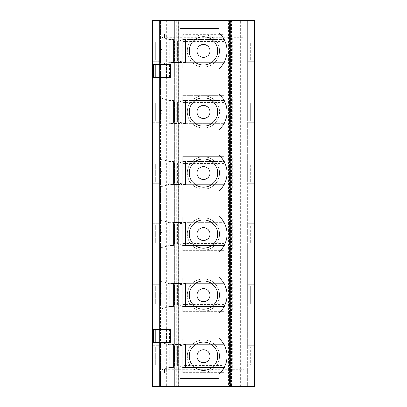 <?xml version="1.0" encoding="UTF-8"?>
<svg xmlns="http://www.w3.org/2000/svg" width="407" height="407" viewBox="0 0 407 407"><rect width="100%" height="100%" fill="white"/><g stroke="black" fill="none" stroke-linecap="round" stroke-linejoin="round"><path stroke-width="0.31" stroke-dasharray="2.04 1.53" d="M152.294 64.759L166.056 64.759L166.056 77.686L166.056 64.759L166.494 64.759L166.494 77.686L170.497 77.686M166.494 77.686L152.294 77.686M170.497 329.309L166.056 329.309L166.056 342.236L166.056 329.309L152.294 329.309M166.494 329.309L166.494 342.236L152.294 342.236M218.951 216.244L218.951 190.858A23.601 23.601 0 0 0 218.951 155.194L218.951 129.808A23.601 23.601 0 0 0 218.951 94.144L218.951 68.758A23.601 23.601 0 0 0 218.951 33.099L218.951 28.49L179.884 28.49L179.884 40.344L185.592 39.291L185.592 62.561L179.884 61.513L179.884 101.394L185.592 100.341L185.592 123.611L179.884 122.563L179.884 162.444L185.592 161.391L185.592 184.661L179.884 183.613L179.884 223.494L185.592 222.441L185.592 245.711L179.884 244.663L179.884 284.544L185.592 283.491L185.592 306.761L179.884 305.713L179.884 345.594L185.592 344.541L185.592 367.811L179.884 366.763L179.884 378.51L218.951 378.51L218.951 374.008A23.601 23.601 0 0 0 218.951 338.344L218.951 312.958A23.601 23.601 0 0 0 218.951 277.294L218.951 251.908A23.601 23.601 0 0 0 218.951 216.244M178.388 20.35L152.294 20.35L152.294 386.65L159.559 386.65L159.559 20.35L159.559 386.65L178.388 386.65L178.388 20.35L174.583 20.35L228.403 20.35L228.403 386.65L172.965 386.65L174.583 386.65L174.583 20.35L172.965 20.35L174.583 20.35L174.583 386.65L178.388 386.65M247.385 37.724L247.385 34.895L243.834 34.895L243.834 38.233L247.385 38.233L247.385 37.724L247.899 37.724L247.899 34.895L247.385 34.895L247.385 20.35L160.434 20.35L160.434 40.09L152.294 40.09L159.559 40.09L159.559 61.661L152.294 61.661L152.294 40.09L152.294 61.661L160.434 61.661L160.434 40.09L159.559 40.09L159.559 61.661L160.434 61.661L160.434 122.71L152.294 122.71L152.294 101.14L152.294 122.71L160.434 122.71L160.434 162.19L159.559 162.19L159.559 164.092L160.851 164.092L160.851 120.818L160.851 225.142L160.851 181.868L155.739 181.868L160.851 181.868M160.851 164.092L155.739 164.092L155.739 181.868L155.739 164.092L159.559 164.092L159.559 183.761L152.294 183.761L160.434 183.761L160.434 162.19L152.294 162.19L152.294 183.761L152.294 162.19L159.559 162.19L159.559 183.761L160.434 183.761L160.434 223.24L159.559 223.24L159.559 225.142L160.851 225.142L160.851 365.008L155.739 365.008L159.559 365.008L159.559 366.911L160.434 366.911L160.434 386.65L247.899 386.65L247.899 372.1L247.385 372.1L247.385 386.65L160.851 386.65L160.851 372.1L160.434 372.1L160.434 386.65L160.851 386.65L160.851 365.008L159.559 365.008L159.559 347.232L160.851 347.232L160.851 303.968L155.739 303.968L160.851 303.968M160.851 225.142L155.739 225.142L155.739 242.918L155.739 225.142L159.559 225.142L159.559 242.918L160.851 242.918L155.739 242.918L159.559 242.918L159.559 244.811L152.294 244.811L160.434 244.811L160.434 223.24L152.294 223.24L152.294 244.811L152.294 223.24L159.559 223.24L159.559 244.811L160.434 244.811L160.434 284.289L159.559 284.289L159.559 305.861L160.434 305.861L160.434 345.339L159.559 345.339L159.559 366.911L152.294 366.911L152.294 345.339L152.294 366.911L160.434 366.911L160.434 345.339L152.294 345.339L159.559 345.339L159.559 347.232L155.739 347.232L155.739 365.008L155.739 347.232L160.851 347.232M152.294 284.289L152.294 305.861L152.294 284.289L159.559 284.289L159.559 305.861L152.294 305.861L160.434 305.861L160.434 284.289L152.294 284.289M231.761 20.35L231.196 20.35L231.196 386.65L231.761 386.65L231.761 20.35L231.227 20.35L247.385 20.35L247.385 41.992L247.385 38.233L243.834 38.233L243.834 34.895L160.434 34.895L247.899 34.895L247.899 20.35L247.899 386.65L254.706 386.65L254.706 20.35L254.706 386.65L254.706 20.35L160.434 20.35L160.434 37.724L160.851 37.724L160.851 41.992L160.851 20.35L160.851 37.724M254.706 122.71L254.706 101.14L254.706 122.71L247.899 122.71L247.899 101.14L247.899 122.71L254.706 122.71M254.706 61.661L254.706 40.09L254.706 61.661L247.899 61.661L247.899 40.09L254.706 40.09L247.899 40.09L247.899 61.661L254.706 61.661M254.706 162.19L254.706 183.761L254.706 162.19L247.899 162.19L254.706 162.19M254.706 223.24L254.706 244.811L254.706 223.24L247.899 223.24L254.706 223.24M254.706 284.289L254.706 305.861L254.706 284.289L247.899 284.289L254.706 284.289M254.706 345.339L254.706 366.911L254.706 345.339L247.899 345.339L247.899 366.911L247.899 345.339L254.706 345.339M247.899 101.14L254.706 101.14L247.899 101.14M199.929 96.149L199.929 127.696A16.158 16.158 0 0 1 199.929 96.149L199.929 127.696A16.158 16.158 0 0 0 206.929 127.696L206.929 96.149A16.158 16.158 0 0 1 206.929 127.696L206.929 96.149A16.158 16.158 0 0 0 203.429 95.762A16.158 16.158 0 0 1 217.424 120.004A16.158 16.158 0 0 1 189.433 120.004A16.158 16.158 0 0 1 203.429 95.762A16.158 16.158 0 0 0 199.929 96.149M159.559 126.145L169.327 123.321L169.327 100.529L169.327 123.321L159.559 126.145L159.559 114.347C161.024 114.194 161.833 113.385 161.986 111.925C161.833 110.46 161.024 109.656 159.559 109.498L159.559 97.7L169.327 100.529L173.382 100.529L169.327 100.529L159.559 97.7L159.559 126.145M159.559 114.347L159.559 109.498M159.559 36.65L159.559 65.095L169.327 62.271L169.327 39.479L169.327 62.271L159.559 65.095L159.559 36.65L169.327 39.479L173.382 39.479L173.382 62.271L173.382 39.479L169.327 39.479L159.559 36.65M159.559 158.75L159.559 187.195L169.327 184.371L169.327 161.579L173.382 161.579L173.382 184.371L173.382 161.579L169.327 161.579L169.327 184.371L173.382 184.371L169.327 184.371L159.559 187.195L159.559 158.75L169.327 161.579L159.559 158.75M159.559 219.8L159.559 248.245L169.327 245.421L169.327 222.629L173.382 222.629L173.382 245.421L173.382 222.629L169.327 222.629L169.327 245.421L173.382 245.421L169.327 245.421L159.559 248.245L159.559 219.8L169.327 222.629L159.559 219.8M159.559 280.85L159.559 309.295L169.327 306.471L169.327 283.679L173.382 283.679L169.327 283.679L169.327 306.471L173.382 306.471L169.327 306.471L159.559 309.295L159.559 280.85L169.327 283.679L159.559 280.85M159.559 341.9L159.559 370.345L169.327 367.521L169.327 344.729L173.382 344.729L169.327 344.729L169.327 367.521L173.382 367.521L169.327 367.521L159.559 370.345L159.559 341.9L169.327 344.729L159.559 341.9M173.382 123.321L169.327 123.321L173.382 123.321L173.382 100.529L173.382 123.321M171.108 123.56L173.382 123.56L173.382 100.29L173.382 123.56L182.351 123.56L182.351 129.014L224.684 129.014L224.684 94.836L224.684 129.014L182.351 129.014L182.351 94.836L182.351 123.56L171.108 123.56L171.108 100.29L182.351 100.29L171.108 100.29M160.851 120.818L155.739 120.818L155.739 103.042L160.851 103.042L160.851 59.768L160.851 103.042L155.739 103.042L155.739 120.818L159.559 120.818L159.559 122.71L159.559 101.14L159.559 120.818L160.851 120.818L160.851 103.042M203.429 67.033A16.158 16.158 0 0 0 206.929 35.099A16.158 16.158 0 0 0 187.368 49.115A16.158 16.158 0 0 0 203.429 67.033M203.429 156.812A16.158 16.158 0 0 1 217.424 181.054A16.158 16.158 0 0 1 189.433 181.054A16.158 16.158 0 0 1 206.929 157.199A16.158 16.158 0 0 1 206.929 188.746L206.929 157.199L206.929 188.746A16.158 16.158 0 0 1 187.271 172.975A16.158 16.158 0 0 1 199.929 157.199L199.929 188.746L199.929 157.199A16.158 16.158 0 0 1 203.429 156.812M203.429 217.862A16.158 16.158 0 0 1 217.424 242.104A16.158 16.158 0 0 1 189.433 242.104A16.158 16.158 0 0 1 206.929 218.249A16.158 16.158 0 0 1 206.929 249.796L206.929 218.249L206.929 249.796A16.158 16.158 0 0 1 187.271 234.025A16.158 16.158 0 0 1 199.929 218.249L199.929 249.796L199.929 218.249A16.158 16.158 0 0 1 203.429 217.862M203.429 278.912A16.158 16.158 0 0 1 217.424 303.154A16.158 16.158 0 0 1 189.433 303.154A16.158 16.158 0 0 1 206.929 279.299A16.158 16.158 0 0 1 206.929 310.846L206.929 279.299L206.929 310.846A16.158 16.158 0 0 1 187.271 295.075A16.158 16.158 0 0 1 199.929 279.299L199.929 310.846L199.929 279.299A16.158 16.158 0 0 1 203.429 278.912M203.429 339.962A16.158 16.158 0 0 1 217.424 364.204A16.158 16.158 0 0 1 189.433 364.204A16.158 16.158 0 0 1 206.929 340.349A16.158 16.158 0 0 1 206.929 371.896L206.929 340.349L206.929 371.896A16.158 16.158 0 0 1 187.271 356.125A16.158 16.158 0 0 1 199.929 340.349L199.929 371.896L199.929 340.349A16.158 16.158 0 0 1 203.429 339.962M228.403 386.65L229.38 386.65L228.846 386.65L228.846 20.35L229.411 20.35L229.411 386.65L228.846 386.65M228.846 20.35L228.403 20.35M160.434 369.271L160.851 369.271L160.851 372.1L164.494 372.1L164.494 373.214L243.834 373.214L243.834 372.1L164.494 372.1L164.494 369.271L243.834 369.271L243.834 372.1L247.385 372.1L247.385 369.271L247.899 369.271L247.899 372.1L160.434 372.1L160.434 37.724M160.851 59.768L155.739 59.768L160.851 59.768L160.851 41.992L155.739 41.992L160.851 41.992M160.434 101.14L152.294 101.14L160.434 101.14M247.385 103.042L247.385 59.768L250.636 59.768L250.636 41.992L247.385 41.992L247.385 103.042L250.636 103.042L250.636 120.818L250.636 103.042L247.385 103.042L247.385 120.818L250.636 120.818L247.385 120.818L247.385 164.092L247.385 120.818M174.379 101.75L174.379 122.1L177.635 122.1L174.379 122.1L174.379 101.75L177.635 101.75L174.379 101.75M223.779 121.286L223.779 100.529L223.779 101.75L177.635 101.75L223.779 101.75L223.779 122.1L177.635 122.1L177.635 101.75L177.635 122.1L223.779 122.1L223.779 123.321L223.779 121.286L183.079 121.286L183.079 100.529L183.079 121.286M183.079 95.645L223.779 95.645L183.079 95.645L183.079 128.205L183.079 95.645M223.779 95.645L223.779 128.205L223.779 95.645M223.779 100.529L183.079 100.529L223.779 100.529M223.779 123.321L183.079 123.321L223.779 123.321M223.779 128.205L183.079 128.205L223.779 128.205M224.684 94.836L182.351 94.836L224.684 94.836M164.494 37.724L164.494 33.786L164.494 38.233L160.851 38.233L164.494 38.233L164.494 37.724L243.834 37.724M171.108 39.24L182.351 39.24L173.382 39.24L173.382 62.51L173.382 39.24L171.108 39.24L171.108 62.51L182.351 62.51L182.351 67.964L224.684 67.964L182.351 67.964L182.351 33.786L224.684 33.786L224.684 67.964L224.684 33.786L243.834 33.786L164.494 33.786L182.351 33.786L182.351 62.51L171.108 62.51M174.379 40.7L174.379 61.05L177.635 61.05L177.635 40.7L174.379 40.7L177.635 40.7L177.635 61.05L174.379 61.05L174.379 40.7M183.079 34.595L183.079 67.155L183.079 34.595L223.779 34.595L223.779 67.155L183.079 67.155L223.779 67.155L223.779 34.595L183.079 34.595M223.779 60.236L223.779 62.271L183.079 62.271L223.779 62.271L223.779 40.7L177.635 40.7L183.079 40.7L183.079 61.05L223.779 61.05L177.635 61.05L183.079 61.05L183.079 62.271L183.079 39.479L183.079 40.7L223.779 40.7L223.779 39.479L183.079 39.479L223.779 39.479L223.779 60.236L183.079 60.236M231.166 20.35L230.601 20.35L230.601 386.65L231.166 386.65L231.166 20.35L230.632 20.35L231.196 20.35M230.571 20.35L230.006 20.35L230.006 386.65L230.571 386.65L230.571 20.35L230.036 20.35L230.601 20.35M229.411 386.65L229.975 386.65L229.975 20.35L229.441 20.35L230.006 20.35M229.975 20.35L229.411 20.35M155.739 59.768L155.739 41.992L155.739 59.768M159.559 53.297C161.024 53.144 161.833 52.335 161.986 50.875C161.833 49.41 161.024 48.606 159.559 48.448M247.385 59.768L250.636 59.768L250.636 41.992L247.385 41.992M169.327 62.271L173.382 62.271L169.327 62.271M199.929 35.099A16.158 16.158 0 0 1 219.587 50.875A16.158 16.158 0 0 1 199.929 66.646A16.158 16.158 0 0 1 199.929 35.099L199.929 66.646L199.929 35.099M206.929 66.646L206.929 35.099L206.929 66.646M170.497 64.759L166.494 64.759M203.485 57.392A6.461 6.461 0 0 0 209.951 50.926A6.461 6.461 0 0 0 203.485 44.465A6.461 6.461 0 0 0 197.024 50.926A6.461 6.461 0 0 0 203.485 57.392M203.485 118.442A6.461 6.461 0 0 0 209.951 111.976A6.461 6.461 0 0 0 203.485 105.515A6.461 6.461 0 0 0 197.024 111.976A6.461 6.461 0 0 0 203.485 118.442M174.379 162.8L174.379 183.15L177.635 183.15L174.379 183.15L174.379 162.8L177.635 162.8L174.379 162.8M223.779 182.336L223.779 184.371L183.079 184.371L223.779 184.371L223.779 162.8L177.635 162.8L183.079 162.8L183.079 183.15L223.779 183.15L177.635 183.15L183.079 183.15L183.079 184.371L183.079 161.579L183.079 162.8L223.779 162.8L223.779 161.579L183.079 161.579L223.779 161.579L223.779 182.336L183.079 182.336M177.635 162.8L177.635 183.15M183.079 189.255L183.079 156.695L223.779 156.695L183.079 156.695L183.079 189.255L223.779 189.255L223.779 156.695L223.779 189.255L183.079 189.255M203.485 179.492A6.461 6.461 0 0 0 209.951 173.026A6.461 6.461 0 0 0 203.485 166.565A6.461 6.461 0 0 0 197.024 173.026A6.461 6.461 0 0 0 203.485 179.492M173.382 161.34L173.382 184.61L173.382 161.34L182.351 161.34L182.351 190.064L224.684 190.064L224.684 155.886L224.684 190.064L182.351 190.064L182.351 155.886L224.684 155.886L182.351 155.886L182.351 161.34L173.382 161.34M171.108 184.61L182.351 184.61L171.108 184.61L171.108 161.34M247.385 164.092L247.385 181.868L250.636 181.868L250.636 164.092L247.385 164.092L250.636 164.092L250.636 181.868L247.385 181.868L247.385 225.142L247.385 181.868M159.559 175.397C161.024 175.244 161.833 174.435 161.986 172.975C161.833 171.51 161.024 170.701 159.559 170.548M254.706 183.761L247.899 183.761L247.899 162.19L247.899 183.761L254.706 183.761M174.379 345.95L174.379 366.3L177.635 366.3L174.379 366.3L174.379 345.95L177.635 345.95L174.379 345.95M183.079 366.3L183.079 344.729L223.779 344.729L183.079 344.729L183.079 367.521L183.079 366.3L177.635 366.3L177.635 345.95L177.635 366.3L223.779 366.3L183.079 366.3M223.779 365.486L223.779 344.729L223.779 345.95L177.635 345.95L223.779 345.95L223.779 367.521L183.079 367.521L223.779 367.521L223.779 365.486L183.079 365.486M183.079 372.405L183.079 339.845L223.779 339.845L183.079 339.845L183.079 372.405L223.779 372.405L223.779 339.845L223.779 372.405L183.079 372.405M174.379 284.9L174.379 305.25L177.635 305.25L174.379 305.25L174.379 284.9L177.635 284.9L174.379 284.9M183.079 305.25L183.079 283.679L223.779 283.679L183.079 283.679L183.079 306.471L183.079 305.25L223.779 305.25L183.079 305.25M223.779 304.436L223.779 283.679L223.779 284.9L177.635 284.9L177.635 305.25L177.635 284.9L223.779 284.9L223.779 306.471L183.079 306.471L223.779 306.471L223.779 304.436L183.079 304.436M183.079 311.355L183.079 278.795L223.779 278.795L183.079 278.795L183.079 311.355L223.779 311.355L223.779 278.795L223.779 311.355L183.079 311.355M203.485 301.592A6.461 6.461 0 0 0 209.951 295.126A6.461 6.461 0 0 0 203.485 288.665A6.461 6.461 0 0 0 197.024 295.126A6.461 6.461 0 0 0 203.485 301.592M203.485 362.642A6.461 6.461 0 0 0 209.951 356.176A6.461 6.461 0 0 0 203.485 349.715A6.461 6.461 0 0 0 197.024 356.176A6.461 6.461 0 0 0 203.485 362.642M160.851 286.182L155.739 286.182L155.739 303.968L155.739 286.182L160.851 286.182L160.851 242.918M173.382 283.679L173.382 306.471L173.382 283.679M173.382 344.729L173.382 367.521L173.382 344.729M164.494 369.271L164.494 373.214L182.351 373.214L182.351 367.76L171.108 367.76L173.382 367.76L173.382 344.49L173.382 367.76L182.351 367.76L182.351 344.49L171.108 344.49L182.351 344.49L182.351 339.036L224.684 339.036L224.684 373.214L182.351 373.214L182.351 339.036L224.684 339.036L224.684 373.214L243.834 373.214L243.834 368.767L247.385 368.767L247.385 365.008L250.636 365.008L247.385 365.008L247.385 347.232L250.636 347.232L250.636 365.008L250.636 347.232L247.385 347.232L247.385 303.968L250.636 303.968L247.385 303.968L247.385 286.182L250.636 286.182L250.636 303.968L250.636 286.182L247.385 286.182L247.385 242.918L247.385 286.182M171.108 306.71L173.382 306.71L173.382 283.44L173.382 306.71L182.351 306.71L182.351 283.44L171.108 283.44L182.351 283.44L182.351 277.986L224.684 277.986L224.684 312.164L224.684 277.986L182.351 277.986L182.351 312.164L224.684 312.164L182.351 312.164L182.351 306.71L171.108 306.71L171.108 283.44M166.494 342.236L170.497 342.236M159.559 297.497C161.024 297.344 161.833 296.535 161.986 295.075C161.833 293.61 161.024 292.801 159.559 292.648M159.559 358.547C161.024 358.394 161.833 357.585 161.986 356.125C161.833 354.66 161.024 353.851 159.559 353.698M247.899 305.861L247.899 284.289L247.899 305.861L254.706 305.861L247.899 305.861M254.706 366.911L247.899 366.911L254.706 366.911M247.385 303.968L247.385 347.232M247.385 369.271L247.385 368.767L243.834 368.767L243.834 369.271M231.227 20.35L231.227 386.65L247.385 386.65L247.385 20.35L247.385 365.008M171.108 367.76L171.108 344.49M160.851 369.271L160.851 368.767L164.494 368.767L160.851 368.767L160.851 365.008M229.975 386.65L229.441 386.65L229.441 20.35M230.006 386.65L229.441 386.65M230.571 386.65L230.036 386.65L230.036 20.35M230.601 386.65L230.036 386.65M231.166 386.65L230.632 386.65L230.632 20.35M231.196 386.65L230.632 386.65M231.761 386.65L231.227 386.65M174.379 223.85L174.379 244.2L177.635 244.2L174.379 244.2L174.379 223.85L177.635 223.85L174.379 223.85M223.779 243.386L223.779 245.421L183.079 245.421L223.779 245.421L223.779 223.85L177.635 223.85L183.079 223.85L183.079 244.2L223.779 244.2L177.635 244.2L183.079 244.2L183.079 245.421L183.079 222.629L183.079 223.85L223.779 223.85L223.779 222.629L183.079 222.629L223.779 222.629L223.779 243.386L183.079 243.386M177.635 223.85L177.635 244.2M183.079 250.305L183.079 217.745L223.779 217.745L183.079 217.745L183.079 250.305L223.779 250.305L223.779 217.745L223.779 250.305L183.079 250.305M203.485 240.542A6.461 6.461 0 0 0 209.951 234.076A6.461 6.461 0 0 0 203.485 227.615A6.461 6.461 0 0 0 197.024 234.076A6.461 6.461 0 0 0 203.485 240.542M173.382 222.39L173.382 245.66L173.382 222.39L182.351 222.39L182.351 251.114L224.684 251.114L224.684 216.936L224.684 251.114L182.351 251.114L182.351 216.936L224.684 216.936L182.351 216.936L182.351 222.39L173.382 222.39M171.108 245.66L182.351 245.66L171.108 245.66L171.108 222.39M247.385 225.142L247.385 242.918L250.636 242.918L250.636 225.142L247.385 225.142L250.636 225.142L250.636 242.918L247.385 242.918M159.559 236.447C161.024 236.294 161.833 235.485 161.986 234.025C161.833 232.56 161.024 231.751 159.559 231.598M254.706 244.811L247.899 244.811L247.899 223.24L247.899 244.811L254.706 244.811M172.965 386.65L172.965 20.35L172.965 386.65M247.899 37.724L247.899 369.271M232.819 65.822L237.774 65.822L237.774 35.928L232.819 35.928L232.819 65.822L232.361 65.822L232.361 35.928L232.819 35.928M232.361 65.822L237.774 65.822L237.774 35.928L232.361 35.928M232.361 126.872L237.774 126.872L237.774 96.978L232.361 96.978L237.774 96.978L237.774 126.872L232.361 126.872L232.361 96.978M232.819 126.872L232.819 96.978M232.819 187.922L237.774 187.922L232.819 187.922L232.819 158.028L232.361 158.028L237.774 158.028L232.819 158.028M232.361 187.922L232.361 158.028M237.774 158.028L237.774 187.922L237.774 158.028M232.819 371.072L237.774 371.072L232.819 371.072L232.819 341.178L237.774 341.178L232.819 341.178M237.774 371.072L237.774 341.178L237.774 371.072M232.361 371.072L232.361 341.178M232.819 310.022L237.774 310.022L237.774 280.128L232.361 280.128L237.774 280.128L237.774 310.022L232.819 310.022L232.819 280.128M232.361 310.022L232.361 280.128M232.819 248.972L237.774 248.972L232.819 248.972L232.819 219.078L232.361 219.078L237.774 219.078L232.819 219.078M232.361 248.972L232.361 219.078M237.774 219.078L237.774 248.972L237.774 219.078M229.116 20.35L229.116 386.65M177.635 101.75L177.635 122.1M223.779 102.564L183.079 102.564M223.779 41.514L183.079 41.514M177.635 40.7L177.635 61.05M169.577 64.759L169.577 77.686M223.779 163.614L183.079 163.614M177.635 345.95L177.635 366.3M223.779 346.764L183.079 346.764M177.635 284.9L177.635 305.25M223.779 285.714L183.079 285.714M169.577 329.309L169.577 342.236M223.779 224.664L183.079 224.664M166.305 20.35L166.305 386.65M161.091 20.35L161.091 386.65M239.118 386.65L239.118 20.35M240.679 386.65L240.679 20.35M231.497 20.35L231.497 386.65M229.711 20.35L229.711 386.65M230.306 20.35L230.306 386.65M230.901 20.35L230.901 386.65M167.781 20.35L167.781 386.65M178.337 20.35L178.337 386.65M176.775 386.65L176.775 20.35M229.38 386.65L229.38 20.35"/><path stroke-width="0.61" d="M152.294 64.759L153.607 64.759L153.607 77.686L152.294 77.686L152.294 20.35L254.706 20.35L254.706 386.65L152.294 386.65L152.294 329.309L170.497 329.309L170.497 342.236L152.294 342.236M152.294 77.686L152.294 329.309M218.951 251.908A23.601 23.601 0 0 0 218.951 216.244L218.951 190.858A23.601 23.601 0 0 0 218.951 155.194L218.951 129.808A23.601 23.601 0 0 0 218.951 94.144L218.951 68.758A23.601 23.601 0 0 0 218.951 33.099L218.951 28.49L179.884 28.49L179.884 40.344L185.592 39.291L185.592 62.561L179.884 61.513L179.884 101.394L185.592 100.341L185.592 123.611L179.884 122.563L179.884 162.444L185.592 161.391L185.592 184.661L179.884 183.613L179.884 223.494L185.592 222.441L185.592 245.711L179.884 244.663L179.884 284.544L185.592 283.491L185.592 306.761L179.884 305.713L179.884 345.594L185.592 344.541L185.592 367.811L179.884 366.763L179.884 378.51L218.951 378.51L218.951 374.008A23.601 23.601 0 0 0 218.951 338.344L218.951 312.958A23.601 23.601 0 0 0 218.951 277.294L218.951 251.908M153.607 77.686L170.497 77.686L170.497 64.759L162.123 64.759L162.123 77.686M153.607 64.759L162.123 64.759M203.485 44.465A6.461 6.461 0 0 1 209.951 50.926A6.461 6.461 0 0 1 203.485 57.392A6.461 6.461 0 0 1 197.024 50.926A6.461 6.461 0 0 1 203.485 44.465M203.485 105.515A6.461 6.461 0 0 1 209.951 111.976A6.461 6.461 0 0 1 203.485 118.442A6.461 6.461 0 0 1 197.024 111.976A6.461 6.461 0 0 1 203.485 105.515M203.485 65.069A14.138 14.138 0 0 0 215.73 43.859A14.138 14.138 0 0 0 191.244 43.859A14.138 14.138 0 0 0 203.485 65.069M203.485 126.114A14.138 14.138 0 0 0 215.73 104.909A14.138 14.138 0 0 0 191.244 104.909A14.138 14.138 0 0 0 203.485 126.114M203.485 187.164A14.138 14.138 0 0 0 215.73 165.959A14.138 14.138 0 0 0 191.244 165.959A14.138 14.138 0 0 0 203.485 187.164M203.485 248.214A14.138 14.138 0 0 0 215.73 227.009A14.138 14.138 0 0 0 191.244 227.009A14.138 14.138 0 0 0 203.485 248.214M203.485 309.264A14.138 14.138 0 0 0 215.73 288.059A14.138 14.138 0 0 0 191.244 288.059A14.138 14.138 0 0 0 203.485 309.264M203.485 370.314A14.138 14.138 0 0 0 215.73 349.109A14.138 14.138 0 0 0 191.244 349.109A14.138 14.138 0 0 0 203.485 370.314M203.485 166.565A6.461 6.461 0 0 1 209.951 173.026A6.461 6.461 0 0 1 203.485 179.492A6.461 6.461 0 0 1 197.024 173.026A6.461 6.461 0 0 1 203.485 166.565M203.485 288.665A6.461 6.461 0 0 1 209.951 295.126A6.461 6.461 0 0 1 203.485 301.592A6.461 6.461 0 0 1 197.024 295.126A6.461 6.461 0 0 1 203.485 288.665M203.485 349.715A6.461 6.461 0 0 1 209.951 356.176A6.461 6.461 0 0 1 203.485 362.642A6.461 6.461 0 0 1 197.024 356.176A6.461 6.461 0 0 1 203.485 349.715M203.485 227.615A6.461 6.461 0 0 1 209.951 234.076A6.461 6.461 0 0 1 203.485 240.542A6.461 6.461 0 0 1 197.024 234.076A6.461 6.461 0 0 1 203.485 227.615M155.265 64.759L155.265 77.686M162.123 329.309L162.123 342.236M155.265 329.309L155.265 342.236M153.607 329.309L153.607 342.236"/></g></svg>
